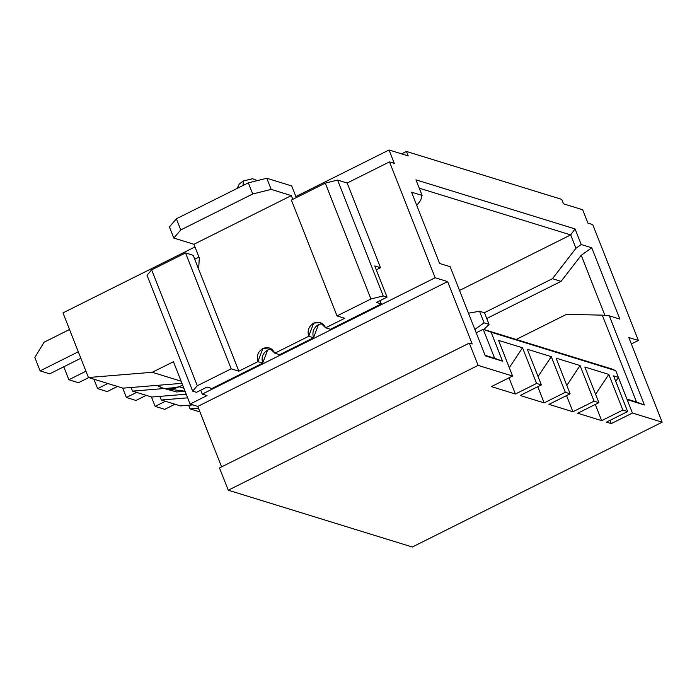 <?xml version="1.0" encoding="UTF-8"?>
<svg xmlns="http://www.w3.org/2000/svg" width="697" height="697" viewBox="0 0 697 697"><rect width="100%" height="100%" fill="white"/><g stroke="black" fill="none" stroke-linecap="round" stroke-linejoin="round"><path stroke-width="1.05" d="M587.946 223.118L592.738 224.6L587.946 223.118L582.675 209.745L587.946 223.118M631.343 343.987L638.382 340.476L628.799 337.514L662.15 422.19L412.319 547.014L228.259 490.209L219.477 467.931L469.308 343.107L478.09 365.385L512.6 376.04L498.555 340.389L522.523 347.786L536.568 383.437L541.36 384.918L527.315 349.258L551.283 356.655L565.328 392.315L570.12 393.788L556.075 358.136L580.043 365.533L594.088 401.184L598.88 402.666L584.835 367.014L608.803 374.411L622.848 410.063L627.64 411.544L613.595 375.883L618.387 377.365L627.169 399.651L644.42 404.974L609.309 315.837L619.851 319.095L591.762 247.783L581.22 244.534L575.077 228.938L570.677 234.915L575.949 248.289L581.22 244.534L575.949 248.289L552.451 278.695L561.076 281.353L581.22 255.294L591.762 247.783L581.22 255.294L604.891 315.401L581.22 255.294L561.076 281.353L552.451 278.695L575.949 248.289L570.677 234.915L459.523 290.457L570.677 234.915L575.077 228.938L581.22 244.534L591.762 247.783L619.851 319.095L609.309 315.837L602.278 315.14L609.309 315.837L644.42 404.974L636.518 402.047L644.42 404.974L627.169 399.651L618.387 377.365L615.747 381.346L618.387 377.365L615.756 370.682L618.387 377.365L613.595 375.883L627.64 411.544L622.848 410.063L601.677 420.639L577.708 413.243L598.88 402.666L594.088 401.184L572.917 411.761L548.948 404.365L570.12 393.788L565.328 392.315L544.157 402.892L520.189 395.495L541.36 384.918L536.568 383.437L515.397 394.014L491.429 386.617L512.6 376.04L478.09 365.385L469.308 343.107L472.191 343.996L469.308 343.107L219.477 467.931L228.259 490.209L478.09 365.385L228.259 490.209L412.319 547.014L662.15 422.19L628.799 337.514L638.382 340.476L592.738 224.6L638.382 340.476L631.343 343.987M563.507 203.829L582.675 209.745L563.507 203.829L561.747 199.377L563.507 203.829M566.495 314.347L602.278 315.14L636.518 402.047L626.943 399.093L636.518 402.047L602.278 315.14L566.495 314.347L516.216 339.465L566.495 314.347M611.678 368.931L615.756 370.682L491.132 332.225L502.537 361.185L485.286 355.862L450.175 266.733L439.633 263.475L411.544 192.172L422.086 195.421L415.943 179.826L575.077 228.938L415.943 179.826L422.086 195.421L411.544 192.172L439.633 263.475L450.175 266.733L485.286 355.862L502.537 361.185L491.132 332.225L483.221 329.289L494.635 358.258L502.537 361.185L485.068 355.304L494.635 358.258L483.221 329.289L491.132 332.225L615.756 370.682L611.678 368.931L483.221 329.289L476.199 332.8L483.221 329.289L611.678 368.931M484.328 312.726L552.451 278.695L484.328 312.726M486.75 318.494L561.076 281.353L486.75 318.494M609.988 420.361L611.26 423.602L632.432 413.025L627.169 399.651L632.432 413.025L662.15 422.19L632.432 413.025L611.26 423.602L606.468 422.121L627.64 411.544L606.468 422.121L611.26 423.602L609.988 420.361M389.031 149.986L394.293 163.359L389.501 161.878L435.146 277.755L447.613 281.597L472.191 343.996L447.613 281.597L435.146 277.755L202.252 394.11L207.044 395.591L190.107 404.051L173.431 361.717L190.107 404.051L207.044 395.591L202.252 394.11L200.727 390.224L202.252 394.11L435.146 277.755L389.501 161.878L394.293 163.359L389.031 149.986L408.207 155.901L389.031 149.986L295.885 196.519L389.031 149.986M561.747 199.377L406.447 151.449L408.207 155.901L406.447 151.449L561.747 199.377M221.594 466.877L197.774 406.421L190.107 404.051L197.774 406.421L447.613 281.597L197.774 406.421L221.594 466.877M401.603 153.863L406.447 151.449L401.603 153.863M416.754 205.397L420.648 200.361L422.086 195.421L420.648 200.361L416.754 205.397M419.228 188.173L570.677 234.915L419.228 188.173M62.974 312.892L194.977 246.938L62.974 312.892L88.432 377.513L152.26 372.294L173.431 361.717L152.26 372.294L88.432 377.513L62.974 312.892M291.39 200.048L325.272 183.119L337.575 180.079L347.158 183.032L389.501 161.878L347.158 183.032L337.575 180.079L325.272 183.119L291.39 200.048L337.034 315.924L291.39 200.048M147.023 275.28L151.658 269.861L185.533 252.941L193.2 255.302L185.533 252.941L151.658 269.861L147.023 275.28L192.668 391.156L147.023 275.28M194.733 259.188L198.967 257.071L194.733 259.188M512.6 376.04L491.429 386.617L515.397 394.014L536.568 383.437L522.523 347.786L498.555 340.389L512.6 376.04M509.307 367.676L522.523 347.786L509.307 367.676M509.019 377.826L515.397 394.014L509.019 377.826M541.36 384.918L520.189 395.495L544.157 402.892L565.328 392.315L551.283 356.655L527.315 349.258L541.36 384.918M538.067 376.554L551.283 356.655L538.067 376.554M537.779 386.704L544.157 402.892L537.779 386.704M570.12 393.788L548.948 404.365L572.917 411.761L594.088 401.184L580.043 365.533L556.075 358.136L570.12 393.788M566.827 385.432L580.043 365.533L566.827 385.432M566.539 395.582L572.917 411.761L566.539 395.582M598.88 402.666L577.708 413.243L601.677 420.639L622.848 410.063L608.803 374.411L584.835 367.014L598.88 402.666M595.587 394.302L608.803 374.411L595.587 394.302M595.299 404.452L601.677 420.639L595.299 404.452M199.943 411.927L190.046 408.869L188.626 405.245L190.046 408.869L199.943 411.927M180.462 405.915L161.295 400L159.866 396.375L161.295 400L180.462 405.915L192.851 404.905L180.462 405.915M151.702 397.037L132.535 391.122L131.106 387.497L132.535 391.122L151.702 397.037L186.23 394.214L151.702 397.037M122.942 388.159L88.432 377.513L122.942 388.159L181.952 383.341L122.942 388.159M181.107 381.198L152.26 372.294L181.107 381.198M196.502 392.333L192.668 391.156L197.303 385.737L151.658 269.861L197.303 385.737L231.177 368.818L185.533 252.941L231.177 368.818L238.844 371.179L193.2 255.302L238.844 371.179L231.177 368.818L197.303 385.737L192.668 391.156L196.502 392.333L207.087 387.044L211.879 388.525L262.691 363.137L257.899 361.656L238.844 371.179L257.899 361.656C256.322 356.019 257.977 351.637 262.856 348.517C268.188 346.531 272.178 348.091 274.836 353.196L308.71 336.276C307.133 330.631 308.788 326.248 313.667 323.129C318.999 321.143 322.999 322.702 325.656 327.808L330.448 329.289L381.259 303.901L376.467 302.42L387.053 297.131L374.759 265.94L380.518 267.709L347.158 183.032L380.518 267.709L376.293 269.817L380.518 267.709L374.759 265.94L387.053 297.131L383.219 295.946L337.575 180.079L383.219 295.946L387.053 297.131L376.467 302.42L381.259 303.901L330.448 329.289L325.656 327.808L344.71 318.294L337.034 315.924L370.917 298.996L325.272 183.119L370.917 298.996L383.219 295.946L370.917 298.996L337.034 315.924L344.71 318.294L325.656 327.808L320.115 322.545L313.667 323.129L308.71 336.276L313.511 337.749L279.628 354.677L313.511 337.749L318.468 324.61L322.397 323.652L318.468 324.61C313.58 327.729 311.925 332.103 313.511 337.749L308.71 336.276L274.836 353.196L279.628 354.677L274.836 353.196L269.303 347.934L262.856 348.517L257.899 361.656L262.691 363.137L211.879 388.525L207.087 387.044L196.502 392.333M177.657 387.427L166.81 388.316M164.117 388.534L132.535 391.122L164.117 388.534M187.659 397.839L161.295 400L187.659 397.839M198.471 408.181L190.046 408.869L198.471 408.181M243.096 185.454L243.279 181.002L239.289 184.008L243.279 181.002L243.096 185.454M257.35 180.601L252.506 178.711L243.279 181.002L252.636 178.763M182.614 385.023L179.146 386.748L183.869 388.212L179.146 386.748L167.114 389.031L163.046 388.203L157.226 385.363C164.196 389.841 171.497 390.303 179.146 386.748L182.614 385.023M174.973 404.216L164.745 409.331L174.973 404.216M80.852 358.267L49.705 373.836L40.112 370.874L78.299 351.793L40.112 370.874L34.85 357.5L40.112 370.874L49.705 373.836L80.852 358.267M146.213 395.347L135.985 400.461L126.392 397.499L136.629 392.385L126.392 397.499L122.689 388.081L126.392 397.499L135.985 400.461L146.213 395.347M117.453 386.469L107.225 391.583L97.632 388.621L107.869 383.507L97.632 388.621L93.929 379.212L97.632 388.621L107.225 391.583L117.453 386.469M88.693 377.591L78.465 382.705L68.872 379.752L85.949 371.213L68.872 379.752L63.61 366.378L68.872 379.752L78.465 382.705L88.693 377.591M155.152 406.377L165.389 401.263L155.152 406.377L164.745 409.331L155.152 406.377L151.449 396.959L155.152 406.377M69.526 329.507L44.042 342.244L34.85 357.5L44.042 342.244L69.526 329.507M163.046 388.203L176.698 391.984L185.036 391.174L168.021 389.1M271.586 349.04L267.648 349.999C262.769 353.109 261.114 357.491 262.691 363.137L267.648 349.999L271.586 349.04M291.721 185.951L296.303 197.591L291.721 185.951L266.794 178.258L291.721 185.951M379.987 300.668L381.259 303.901L379.987 300.668M292.784 199.351L291.32 195.613L193.923 244.272L199.298 257.934L198.793 266.62L198.105 267.761L198.793 266.62L199.307 257.934L193.923 244.272L173.797 238.06L169.406 226.917L176.358 218.797L248.341 182.832L266.794 178.258L271.185 189.401L291.32 195.613L292.784 199.351M291.32 195.613L271.185 189.401L252.732 193.975L180.741 229.94L173.797 238.06L193.923 244.272L291.32 195.613M169.406 226.917L173.797 238.06L180.741 229.94L176.358 218.797L169.406 226.917M176.358 218.797L180.741 229.94L252.732 193.975L248.341 182.832L176.358 218.797M248.341 182.832L252.732 193.975L271.185 189.401L266.794 178.258L248.341 182.832M468.48 313.197L479.519 311.245L484.502 312.787L489.067 324.375L483.901 329.498L489.067 324.375L484.084 322.833L474.857 329.402L484.084 322.833L479.519 311.245L468.48 313.197M484.084 322.833L489.067 324.375L484.502 312.787L479.519 311.245L484.084 322.833M239.289 184.008L237.172 188.417"/></g></svg>
